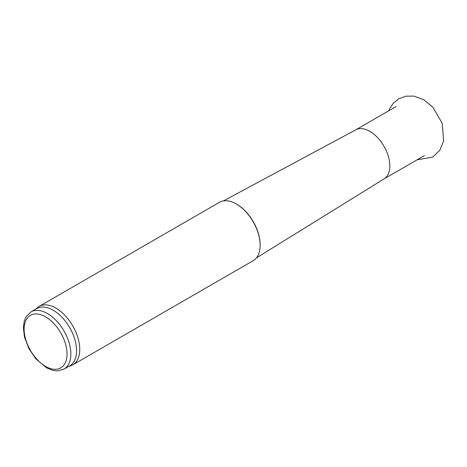 <?xml version="1.0" encoding="UTF-8"?>
<svg xmlns="http://www.w3.org/2000/svg" width="467" height="467" viewBox="0 0 467 467"><rect width="100%" height="100%" fill="white"/><g stroke="black" fill="none" stroke-linecap="round" stroke-linejoin="round"><path stroke-width="0.7" d="M35.661 309.201L37.091 307.899A33.712 19.462 60 0 1 39.065 306.457L219.443 202.316A33.712 19.462 60 0 1 236.296 203.986L236.296 203.986A33.712 19.462 60 0 1 260.137 245.274A33.712 19.462 60 0 1 253.155 260.709L72.776 364.85A33.712 19.462 60 0 1 70.54 365.836L68.702 366.426M39.065 306.457A33.712 19.462 60 0 1 55.917 308.127A33.712 19.462 60 0 1 77.942 337.834A33.712 19.462 60 0 1 72.776 364.85M236.775 204.26L236.296 203.986L236.775 204.26A33.04 19.077 60 0 1 260.137 244.726L260.137 245.274M223.436 200.909L355.889 129.773A28.318 16.351 60 0 1 369.794 131.315A28.318 16.351 60 0 1 388.229 156.042A28.318 16.351 60 0 1 384.201 178.814L256.371 257.953M30.974 311.903L36.695 308.605A33.04 19.077 60 0 1 53.215 310.24A33.04 19.077 60 0 1 74.802 339.351A33.04 19.077 60 0 1 69.735 365.83L64.014 369.128L57.499 370.909L52.683 370.349L46.612 367.891L35.825 358.86L28.831 348.516L24.477 337.057L23.35 327.425L24.243 321.168L26.17 316.667L30.974 311.903A33.04 19.077 60 0 1 47.494 313.544A33.04 19.077 60 0 1 69.075 342.655A33.04 19.077 60 0 1 64.014 369.128M45.585 316.848A30.343 17.518 60 0 1 64.166 364.733A30.343 17.518 60 0 1 27.004 343.28A30.343 17.518 60 0 1 45.585 316.848M388.69 110.831L389.536 108.846L393.342 103.149L398.713 98.817L405.916 96.184L413.768 96.091L423.622 99.605L432.897 107.217L442.208 123.306L443.65 140.906L439.908 150.158L432.658 157.07L417.008 159.883M384.078 178.89L424.474 155.575M355.761 129.844L396.15 106.523"/></g></svg>
